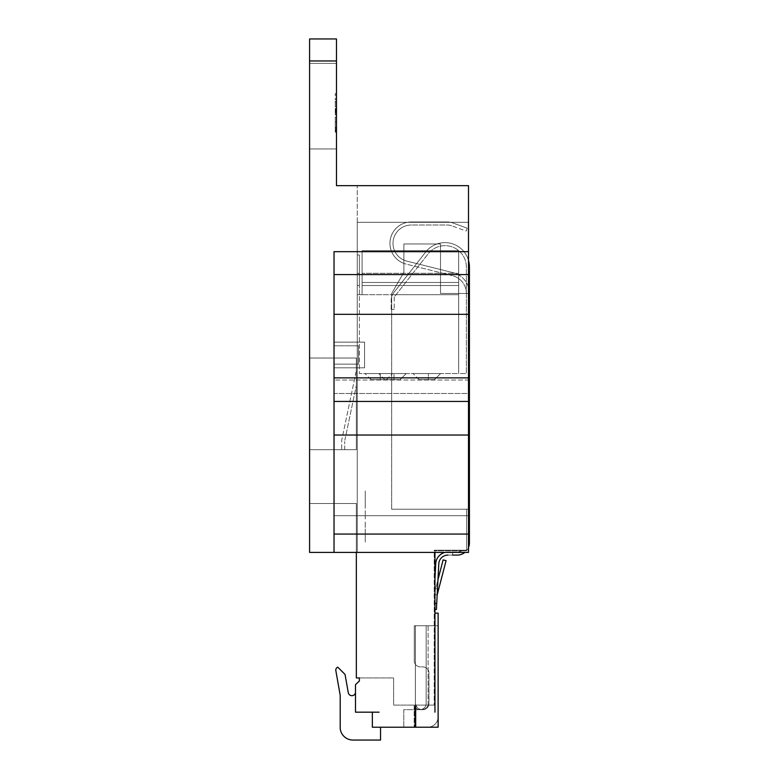 <?xml version="1.0" encoding="UTF-8"?>
<svg xmlns="http://www.w3.org/2000/svg" width="779" height="779" viewBox="0 0 779 779"><rect width="100%" height="100%" fill="white"/><g stroke="black" fill="none" stroke-linecap="round" stroke-linejoin="round"><path stroke-width="0.58" stroke-dasharray="3.9 2.92" d="M336.47 129.733L336.47 132.206L336.47 129.733C336.47 137.941 336.47 121.524 336.47 129.733C336.47 136.685 336.47 122.79 336.47 129.733M336.47 106.801L336.47 99.644L336.47 106.801L336.47 101.883L336.47 106.801L335.252 106.801L335.252 99.644L335.252 106.801L335.252 101.883L335.252 106.801L336.47 106.801L336.47 93.597L336.47 99.644L335.252 99.644L335.252 93.597L335.252 99.644L336.47 99.644L336.47 106.801C336.47 100.287 336.47 100.287 336.47 106.801M336.47 112.02L336.47 108.524L336.47 114.795L336.47 108.524L336.47 114.795L336.47 108.524L336.47 114.795L336.47 108.524L336.47 114.795L336.47 108.524L336.47 114.795L336.47 108.524L336.47 114.795L336.47 108.524L336.47 114.795L336.47 111.378L336.47 114.795L336.47 113.159L335.252 113.413L335.252 108.524L335.252 114.795L335.252 108.524L335.252 112.02L335.252 108.524L335.252 112.02L335.252 110.073L336.47 110.073L336.47 112.02L336.47 108.524L336.47 112.02L336.47 108.524L335.252 108.524L335.252 114.795L335.252 108.524L335.252 114.795L335.252 108.524L335.252 114.795L335.252 108.524L335.252 114.795L335.252 110.618L335.252 114.795L336.47 114.795L335.252 114.795L336.47 114.795L335.252 114.795L336.47 114.795L335.252 114.795L336.47 114.795L335.252 114.795L336.47 114.795L335.252 114.795L336.47 114.795L335.252 114.795L336.47 114.795L335.252 114.795L336.47 114.795L335.252 114.795L336.47 114.795L336.47 108.524L335.252 108.524L335.252 110.998L335.252 108.524L336.47 108.524L335.252 108.524L336.47 108.524L335.252 108.524L336.47 108.524L335.252 108.524L336.47 108.524L335.252 108.524L336.47 108.524L335.252 108.524L336.47 108.524L335.252 108.524L336.47 108.524L335.252 108.524L336.47 108.524L335.252 108.524L336.47 108.524L335.252 108.524L336.47 108.524L336.47 114.795L336.47 108.524L336.47 112.02L335.252 112.02M336.47 60.957L336.47 38.95L309.584 38.95L309.584 60.957L336.47 60.957L336.47 185.645L468.5 185.645L357.259 185.645L357.259 222.327L468.5 222.327L357.259 222.327L357.259 552.399L356.344 552.399L356.344 503.497L309.584 503.497L309.584 552.399L334.025 552.399L334.025 515.717L468.5 515.717L468.5 251.666L334.025 251.666L334.025 342.127L364.591 342.127L334.025 342.127L334.025 393.473L468.5 393.473L468.5 515.717L334.025 515.717L468.5 515.717L334.025 515.717L334.025 393.473L334.025 552.399L334.025 435.042L468.5 435.042L468.5 401.448L334.025 401.448L334.025 435.042M336.47 63.401L336.47 148.974L336.47 63.401L336.47 148.974L336.47 63.401L309.584 63.401L336.47 63.401L309.584 63.401L309.584 148.974L336.47 148.974L309.584 148.974L309.584 63.401L336.47 63.401M336.47 117.064L336.47 130.278L336.47 117.064L335.252 117.064L335.252 124.231L335.252 117.064L335.252 121.991L335.252 117.064L336.47 117.064L336.47 124.231L335.252 124.231L335.252 130.278L335.252 124.231L336.47 124.231L336.47 117.064C336.47 123.579 336.47 123.579 336.47 117.064M468.5 287.276A21.393 21.393 -85 0 0 453.212 272.718L406.901 261.14A18.336 18.336 95 0 1 411.351 225.014A18.336 18.336 -85 0 0 406.901 261.14A18.336 18.336 95 0 1 411.351 225.014L447.419 225.014A12.221 12.221 95 0 1 451.596 225.754A12.221 12.221 -85 0 0 447.419 225.014A12.221 12.221 95 0 1 451.596 225.754L466.154 231.051L467.205 228.179L452.638 222.882L467.205 228.179L466.154 231.051L451.596 225.754A12.221 12.221 -85 0 0 447.419 225.014L411.351 225.014A18.336 18.336 -85 0 0 406.901 261.14L453.212 272.718A21.393 21.393 95 0 1 469.416 293.469L466.368 293.469A18.336 18.336 -85 0 0 452.472 275.678A18.336 18.336 95 0 1 466.368 293.469L440.505 293.469L440.505 243.963L440.505 293.469L440.505 243.963L403.892 243.963L440.505 243.963L403.892 243.963L403.892 272.299L403.892 243.963L403.892 272.299L391.671 293.469L403.892 272.299L391.671 293.469L391.671 509.242L391.671 293.469L403.892 272.299L403.892 243.963L440.505 243.963L440.505 293.469L468.5 293.469L468.5 222.327L450.739 222.327A15.278 15.278 0 0 0 447.419 221.957L411.351 221.957A21.393 21.393 0 0 0 407.407 222.327L357.259 222.327L357.259 552.399L468.5 552.399L468.5 509.242L391.671 509.242L391.671 294.696L362.089 294.696L362.089 285.523L458.665 285.523L362.089 285.523L458.665 285.523L362.089 285.523L362.089 250.682L458.665 250.682L362.089 250.682L362.089 273.302L362.089 250.682L458.665 250.682L458.665 273.302L458.665 250.682L362.089 250.682L362.089 282.475L458.665 282.475L458.665 294.696L458.665 273.302L458.665 282.475L362.089 282.475L362.089 294.696L357.259 294.696L362.089 294.696L362.089 273.302L362.089 282.475L458.665 282.475L458.665 373.55L458.665 294.696L458.665 373.55L359.392 373.55L466.368 373.55L458.665 373.55L458.665 250.682L458.665 282.475L362.089 282.475L362.089 294.696L359.392 294.696L359.392 285.523L359.392 373.55L359.392 294.696L357.259 294.696L357.259 285.523L357.259 552.399L434.945 552.399L434.945 550.811L434.215 550.198L434.945 550.811L434.215 550.811L434.215 705.083L434.215 550.198L434.215 550.811L461.772 550.811A9.173 9.173 90.2 0 1 457.195 552.029L447.954 552.029A12.221 12.221 -89.8 0 0 444.984 552.399L464.849 552.399A12.221 12.221 90.2 0 0 468.5 547.51M357.259 222.327L357.259 185.645L468.5 185.645L468.5 222.327L407.407 222.327L450.739 222.327A15.278 15.278 0 0 0 447.419 221.957A15.278 15.278 95 0 1 452.638 222.882L467.205 228.179L452.638 222.882A15.278 15.278 -85 0 0 450.739 222.327A15.278 15.278 -85 0 1 452.638 222.882A15.278 15.278 95 0 0 447.419 221.957L411.351 221.957A21.393 21.393 0 0 0 407.407 222.327L357.259 222.327M468.5 435.042L468.5 552.399L468.5 509.242L391.671 509.242L391.671 293.469L391.671 294.696L458.665 294.696L357.259 294.696L357.259 552.399M357.259 273.302L357.259 285.523L359.392 285.523L359.392 254.967L357.259 254.967L357.259 273.302L357.259 254.967L359.392 254.967L359.392 285.523L357.259 285.523L357.259 273.302L359.392 273.302L357.259 273.302M468.5 509.242L468.5 293.469L468.5 509.242L469.416 509.242L466.611 509.242L466.611 550.198L466.368 550.811L461.772 550.811A9.173 9.173 89.8 0 1 457.195 552.029L447.954 552.029A12.221 12.221 -90.2 0 0 435.743 563.616L434.945 578.953L435.753 563.616A12.221 12.221 90.2 0 1 447.954 552.029L447.954 552.029A12.221 12.221 89.8 0 0 435.743 563.616L434.945 578.953L434.945 609.412L436.406 609.49L438.801 563.772A9.173 9.173 -90.2 0 1 447.964 555.086L457.195 555.086A12.221 12.221 89.8 0 0 469.416 542.866L469.416 293.469L466.368 293.469L466.368 267.051A21.393 21.393 -85 0 0 428.148 253.837A21.393 21.393 95 0 1 466.368 267.051L466.368 293.469L469.416 293.469L440.505 293.469L468.5 293.469L468.5 185.645L468.5 515.717L468.5 251.666L334.025 251.666L334.025 314.317L468.5 314.317L468.5 274.588L334.025 274.588M341.669 449.707L344.727 449.707L341.669 449.707L341.669 440.534L355.789 373.258L341.669 440.534L341.669 449.707M356.344 449.707L309.584 449.707L309.584 358.019L356.344 358.019L356.344 449.707L309.584 449.707L309.584 358.019L356.344 358.019L356.344 449.707M309.584 63.401L309.584 148.974L336.47 148.974L309.584 148.974L309.584 63.401M358.476 345.798L334.025 345.798L334.025 364.134L334.025 345.798L334.025 364.134L358.476 364.134L334.025 364.134L358.476 364.134L358.476 345.798L358.476 364.134L334.025 364.134L334.025 345.798L358.476 345.798L334.025 345.798L358.476 345.798L358.476 364.134L358.476 345.798M334.025 401.448L334.025 377.873L334.025 380.025L468.5 380.025L468.5 377.873L468.5 380.025L334.025 380.025L334.025 314.317M364.591 367.805L364.591 342.127L364.591 367.805L334.025 367.805L334.025 342.127L364.591 342.127L334.025 342.127L334.025 251.666L468.5 251.666L468.5 393.473L334.025 393.473L334.025 367.805L364.591 367.805L334.025 367.805L364.591 367.805L364.591 342.127L364.591 367.805M356.344 552.399L309.584 552.399L309.584 503.497L356.344 503.497L356.344 552.399L434.945 552.399L356.344 552.399L356.344 677.944L393.629 677.944L393.629 705.083L434.215 705.083L393.629 705.083L393.629 677.944L359.392 677.944L359.392 681.002L355.487 684.673L355.487 712.181L355.487 692.716A3.671 3.671 180 0 1 348.223 692.317L345.029 674.41L337.784 667.194A3.058 3.058 180 0 0 335.837 670.583L340.199 695.355L340.199 728.433A12.834 12.834 0 0 0 352.429 740.05L380.541 740.05L380.541 727.216L372.352 727.216L372.352 712.181L355.487 712.181L355.487 692.716M468.5 401.448L468.5 377.873L334.025 377.873M468.5 377.873L468.5 314.317M468.5 274.588L468.5 251.666M309.584 552.399L309.584 60.957M380.308 373.55L392.528 373.55L380.308 373.55C360.589 373.55 360.589 373.55 380.308 373.55C360.589 373.55 360.589 373.55 380.308 373.55L380.308 379.655L386.413 379.655L392.528 373.55L386.413 379.655L380.308 379.655C368.516 379.655 368.516 379.655 380.308 379.655C368.516 379.655 368.516 379.655 380.308 379.655L380.308 373.55M428.353 373.55L440.573 373.55L428.353 373.55C408.634 373.55 408.634 373.55 428.353 373.55C408.634 373.55 408.634 373.55 428.353 373.55L440.573 373.55L428.353 373.55C408.634 373.55 408.634 373.55 428.353 373.55C408.634 373.55 408.634 373.55 428.353 373.55L428.353 379.655L434.458 379.655L440.573 373.55L434.458 379.655L428.353 379.655C416.561 379.655 416.561 379.655 428.353 379.655C416.561 379.655 416.561 379.655 428.353 379.655L434.458 379.655L440.573 373.55L434.458 379.655L428.353 379.655C416.561 379.655 416.561 379.655 428.353 379.655C416.561 379.655 416.561 379.655 428.353 379.655L428.353 373.55M406.219 373.55L393.999 373.55C374.28 373.55 374.28 373.55 393.999 373.55C374.28 373.55 374.28 373.55 393.999 373.55L406.219 373.55L400.104 379.655L406.219 373.55M393.999 379.655L400.104 379.655L393.999 379.655C382.207 379.655 382.207 379.655 393.999 379.655C382.207 379.655 382.207 379.655 393.999 379.655L393.999 373.55L393.999 379.655M468.5 293.469L469.416 293.469A21.393 21.393 -85 0 0 453.212 272.718A21.393 21.393 95 0 1 469.416 293.469L466.368 293.469L466.368 373.55L466.368 293.469A18.336 18.336 -85 0 0 452.472 275.678L406.161 264.11A21.393 21.393 95 0 1 411.351 221.957L447.419 221.957L411.351 221.957A21.393 21.393 95 0 0 406.161 264.11L452.472 275.678A18.336 18.336 95 0 1 466.368 293.469L469.416 293.469L469.416 267.051A24.451 24.451 -85 0 0 425.743 251.958A24.451 24.451 95 0 1 468.5 260.42M403.775 727.216L403.775 709.679L422.841 709.679A6.115 6.115 0 0 0 428.956 703.564L428.956 672.998A6.115 6.115 0 0 0 422.841 666.892L420.397 666.892A6.115 6.115 180 0 1 414.282 660.777A6.115 6.115 0 0 0 420.397 666.892L422.841 666.892A6.115 6.115 180 0 1 428.956 672.998L428.956 703.564A6.115 6.115 180 0 1 422.841 709.679L403.775 709.679L403.775 727.216L427.729 727.216A10.39 10.39 180 0 0 438.129 716.826A10.39 10.39 180 0 1 427.729 727.216A10.39 10.39 180 0 0 438.129 716.826A10.39 10.39 180 0 1 427.729 727.216A10.39 10.39 180 0 0 438.129 716.826A10.39 10.39 180 0 1 427.729 727.216A10.39 10.39 180 0 0 438.129 716.826L438.129 625.751L438.129 727.216L438.129 625.751L438.129 716.826L438.129 625.751L438.129 716.826L438.129 625.751L438.129 716.826L438.129 625.751L428.099 625.751L428.099 703.564L428.099 625.751L438.129 625.751L426.162 625.751L438.129 625.751L438.129 716.826L438.129 625.751L414.282 625.751L414.282 660.777L414.282 625.751L438.129 625.751L415.382 625.751L415.382 727.216L415.382 625.751L438.129 625.751L426.162 625.751L426.162 703.564A6.115 6.115 180 0 1 414.779 706.65A6.115 6.115 0 0 0 426.162 703.564L426.162 625.751L426.162 703.564L426.162 625.751L438.129 625.751L415.382 625.751L415.382 727.216L415.382 625.751L438.129 625.751L438.129 716.826A10.39 10.39 180 0 1 427.729 727.216A10.39 10.39 0 0 0 438.129 716.826A10.39 10.39 180 0 1 427.729 727.216L415.382 727.216L438.129 727.216L438.129 613.151L434.945 613.151L434.945 550.811L466.368 550.811L466.368 550.198L434.215 550.198L466.611 550.198L466.368 550.811L466.368 550.198L434.215 550.198L466.611 550.198L466.611 509.242L391.671 509.242L469.416 509.242M393.794 292.651L425.743 251.958L393.794 292.651A12.221 12.221 -85 0 0 391.185 300.197A12.221 12.221 95 0 1 393.794 292.651M391.185 309.37L391.185 300.197L391.185 309.37L394.232 309.37L391.185 309.37M394.232 297.023L394.232 309.37L394.232 297.023L428.148 253.837L394.232 297.023M406.901 261.14L453.212 272.718L406.901 261.14M407.407 222.327A21.393 21.393 -85 0 0 406.161 264.11A21.393 21.393 -85 0 1 407.407 222.327M466.154 231.051L467.205 228.179L466.154 231.051M437.204 594.844L446.075 560.656L443.115 559.887L434.945 591.378L437.973 579.712L437.175 594.835L438.801 563.772A9.173 9.173 -89.8 0 1 447.964 555.086L452.57 555.086L452.58 552.029L452.57 555.086M466.611 550.198L466.611 509.242L466.611 550.198M434.945 609.412L434.945 578.953L434.945 588.603L437.496 588.729L434.945 588.603L437.496 588.729L434.945 588.603L434.945 594.718L434.945 592.274L434.945 594.718L437.194 594.835L434.945 594.718L434.945 578.953M434.945 591.378L434.945 592.274L434.945 591.378M415.996 704.781C417.174 711.772 428.343 710.652 428.099 703.564C428.343 710.652 417.174 711.772 415.996 704.781L415.996 727.216L415.996 704.781M414.165 705.199A6.115 6.115 0 0 0 426.162 703.564A6.115 6.115 180 0 1 414.165 705.199L414.165 727.216L414.165 705.199M438.129 727.216L372.352 727.216L372.352 712.181L355.487 712.181M372.352 727.216L372.352 712.181L379.081 712.181M434.945 613.151L434.945 712.181M414.779 727.216L414.779 706.65L414.779 727.216L427.729 727.216L414.165 727.216M427.729 727.216L415.996 727.216M356.344 373.258L356.344 385.498L356.344 373.258L355.789 373.258L356.344 370.609L355.789 373.258L356.344 373.258M344.727 449.707L344.727 441.489L344.727 449.707M344.854 440.232L356.344 385.498L344.854 440.232M336.47 111.378L336.47 114.795L336.47 110.618L336.47 114.795L336.47 111.378L335.252 111.378M336.47 110.121L335.252 110.121L335.252 113.159L336.47 113.159L336.47 110.121M336.47 108.982L335.252 108.982L335.252 114.523L336.47 114.523L336.47 108.982M336.47 112.517L335.252 112.517M336.47 110.618L335.252 110.618L336.47 110.618M336.47 109.547L335.252 109.547L336.47 109.547M336.47 113.276L335.252 113.276L336.47 113.276L335.252 113.276L336.47 113.276L335.252 113.276L336.47 113.276L336.47 111.942L335.252 111.942L336.47 111.942L336.47 113.276M336.47 110.803L335.252 110.803M336.47 111.144L336.47 114.795L336.47 108.524L336.47 114.795L336.47 108.524L336.47 111.144L335.252 111.144M336.47 110.998L335.252 110.998L336.47 110.998M335.252 129.733L335.252 132.206L335.252 129.733M336.47 129.548L336.47 131.047L336.47 128.389L336.47 129.528L336.47 128.389L335.252 128.389L335.252 131.047L335.252 128.389L335.252 129.528L335.252 128.389L336.47 128.389L335.252 128.389L336.47 128.389L336.47 129.528L335.252 129.528L336.47 129.528L336.47 128.389L336.47 131.047L335.252 131.047L336.47 131.047L336.47 129.548L335.252 129.548M336.47 130.668L336.47 129.908L335.252 129.908L335.252 130.668L335.252 129.908L336.47 129.908L336.47 130.668L335.252 130.668L336.47 130.668L336.47 129.908L336.47 130.668M365.254 510.654L365.254 519.009L365.254 510.654M365.254 522.047L365.254 531.599L365.254 522.047C365.254 530.733 365.254 530.733 365.254 522.047M365.254 537.14L365.254 540.684L365.254 537.14M365.254 515.971L365.254 519.009L365.254 515.971M365.254 540.178L365.254 539.165L365.254 540.178M365.254 515.211L365.254 516.983L365.254 515.211M365.254 498.803L365.254 508.356L365.254 498.803C365.254 488.16 365.254 488.16 365.254 498.803M365.254 531.599C365.254 542.242 365.254 542.242 365.254 531.599M365.254 538.932C365.254 549.877 365.254 527.987 365.254 538.932C365.254 548.192 365.254 529.671 365.254 538.932M365.254 508.356C365.254 499.67 365.254 499.67 365.254 508.356M336.47 124.231C336.47 132.216 336.47 132.216 336.47 124.231M336.47 99.644C336.47 91.659 336.47 91.659 336.47 99.644M468.5 534.063L334.025 534.063M458.665 273.302L362.089 273.302L458.665 273.302M437.194 594.835L434.945 594.718M437.827 592.42L437.301 592.4M371.135 379.655L365.02 373.55M419.18 379.655L413.065 373.55L419.18 379.655M384.826 379.655L378.711 373.55M335.252 93.597L336.47 93.597M335.252 101.883L336.47 101.883M335.252 130.278L336.47 130.278M335.252 121.991L336.47 121.991M335.252 132.206L336.47 132.206M335.252 127.269L336.47 127.269M335.252 131.826L336.47 131.826M335.252 127.649L336.47 127.649"/><path stroke-width="1.17" d="M309.584 552.399L356.344 552.399L309.584 552.399L309.584 38.95L336.47 38.95L336.47 185.645L468.5 185.645L468.5 251.666L334.025 251.666L334.025 274.588L468.5 274.588L468.5 251.666M434.945 712.181L434.945 552.399L444.984 552.399A12.221 12.221 -89.8 0 0 435.743 563.616L434.945 578.953M468.5 435.042L334.025 435.042L334.025 552.399L468.5 552.399L464.849 552.399L468.5 552.399L468.5 274.588M334.025 435.042L334.025 401.448L468.5 401.448M334.025 401.448L334.025 377.873L468.5 377.873M334.025 377.873L334.025 314.317L468.5 314.317M334.025 314.317L334.025 274.588M309.584 60.957L336.47 60.957M434.945 552.399L444.984 552.399L434.945 552.399M334.025 552.399L357.259 552.399M468.5 547.51A12.221 12.221 90.2 0 0 469.416 542.866L469.416 293.469A21.393 21.393 -85 0 0 468.5 287.276M468.5 260.42A24.451 24.451 95 0 1 469.416 267.051L469.416 293.469L468.5 293.469M469.416 509.242L468.5 509.242M437.262 594.601L446.075 560.656L443.115 559.887L437.973 579.712L438.801 563.772A9.173 9.173 90.2 0 1 447.964 555.086A9.173 9.173 89.8 0 0 438.801 563.772L436.406 609.49L434.945 609.412M452.57 555.086L457.195 555.086A12.221 12.221 90.2 0 0 464.849 552.399L468.5 552.399M356.344 552.399L356.344 677.944L359.392 677.944L359.392 681.002L355.487 684.673L355.487 712.181L372.352 712.181L372.352 727.216L380.541 727.216L380.541 740.05L352.429 740.05A12.834 12.834 0 0 1 340.199 728.433L340.199 695.355L335.837 670.583A3.058 3.058 0 0 1 337.784 667.194L345.029 674.41L348.223 692.317A3.671 3.671 180 0 0 355.487 692.716M415.996 727.216L438.129 727.216L438.129 613.151L434.945 613.151M403.775 727.216L414.165 727.216M414.779 727.216L427.729 727.216M438.129 727.216L372.352 727.216M379.081 712.181L355.487 712.181M334.025 534.063L468.5 534.063M436.727 603.384L434.945 603.287M437.827 592.42L437.301 592.4"/></g></svg>
